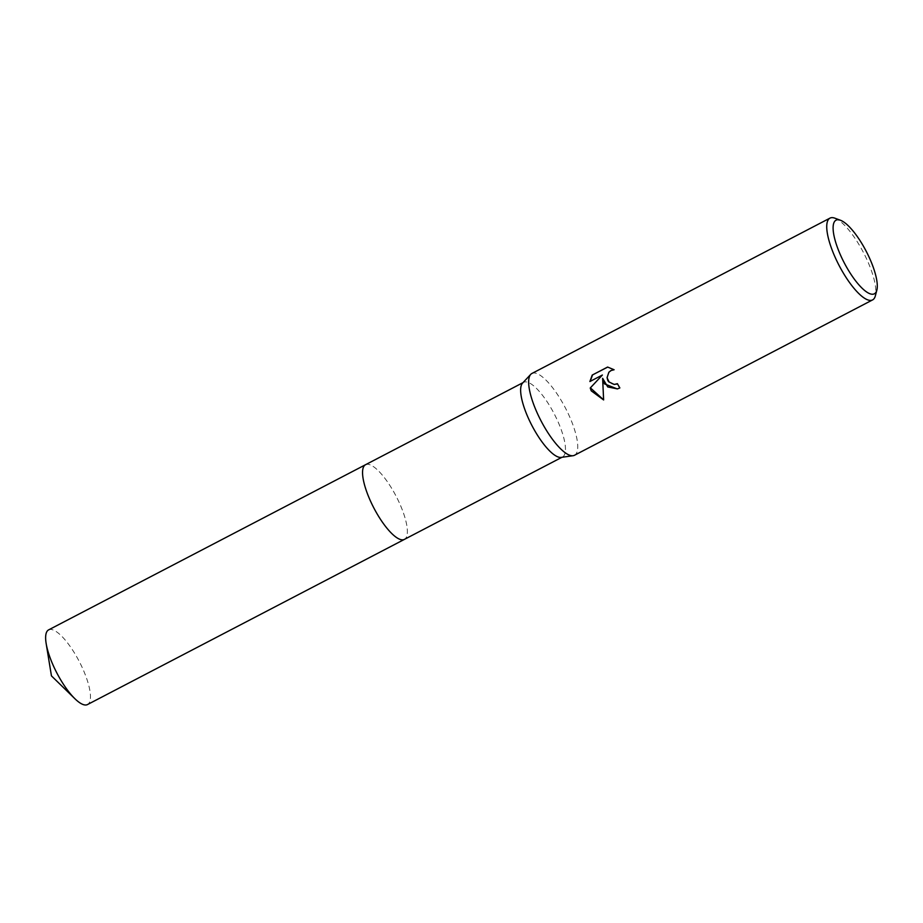 <?xml version="1.0" encoding="UTF-8"?>
<svg xmlns="http://www.w3.org/2000/svg" width="923" height="923" viewBox="0 0 923 923"><rect width="100%" height="100%" fill="white"/><g stroke="black" fill="none" stroke-linecap="round" stroke-linejoin="round"><path stroke-width="0.69" stroke-dasharray="4.62 3.46" d="M522.533 383.149A42.089 12.587 -117.5 0 1 523.606 382.33A42.089 12.587 -117.5 0 1 555.577 416.527A42.089 12.587 -117.5 0 1 562.511 456.989A42.089 12.587 -117.5 0 1 561.23 457.393M365.508 464.731A42.089 12.587 -117.5 0 1 397.49 498.928A42.089 12.587 -117.5 0 1 404.412 539.378M531.89 373.48A46.104 13.787 -117.5 0 1 566.918 410.943A46.104 13.787 -117.5 0 1 574.51 455.258M834.877 218.186A46.104 13.787 -117.5 0 1 865.001 255.579A46.104 13.787 -117.5 0 1 875.35 295.845M617.429 388.895L620.106 387.891A45.181 13.51 -117.5 0 1 617.695 383.622L617.452 383.749M616.033 384.233L612.226 384.026L609.78 382.607L607.346 377.542L609.134 372.188L612.63 369.915M603.607 399.832L602.904 378.245M590.189 381.384L602.65 374.957M614.026 369.696L607.726 367.077M48.607 629.89A42.1 12.587 -117.5 0 1 49.45 629.567A42.1 12.587 -117.5 0 1 79.909 662.749A42.1 12.587 -117.5 0 1 87.512 704.549M365.67 464.65A42.1 12.587 -117.5 0 1 366.35 464.407A42.1 12.587 -117.5 0 1 396.671 497.301A42.1 12.587 -117.5 0 1 404.586 539.297M523.018 382.641L523.606 382.33M561.922 457.289L562.511 456.989"/><path stroke-width="1.38" d="M876.85 290.134L875.35 295.845A46.104 13.787 -117.5 0 1 872.593 299.906L574.51 455.258A46.104 13.787 -117.5 0 1 573.114 455.708L561.23 457.393A42.089 12.587 -117.5 0 1 530.529 422.792A42.089 12.587 -117.5 0 1 522.533 383.149L530.725 374.38A46.104 13.787 -117.5 0 1 531.89 373.48L829.973 218.128A46.104 13.787 -117.5 0 1 834.877 218.186L840.426 220.239A41.5 12.414 -117.5 0 1 867.539 253.894A41.5 12.414 -117.5 0 1 876.85 290.134A41.5 12.414 -117.5 0 1 842.837 260.067A41.5 12.414 -117.5 0 1 840.426 220.239M404.586 539.297A42.1 12.587 -117.5 0 1 404.412 539.39A42.089 12.587 -117.5 0 1 372.442 505.193A42.089 12.587 -117.5 0 1 365.508 464.731A42.1 12.587 -117.5 0 1 365.67 464.65M573.114 455.708A46.104 13.787 -117.5 0 1 539.482 417.807A46.104 13.787 -117.5 0 1 530.725 374.38M604.507 383.91L602.627 378.315L603.619 399.947L591.239 390.833L590.224 388.029L602.373 375.026L589.901 381.534L592.22 375.073L607.611 367.054L614.107 369.754L611.026 370.504L608.857 372.257L607.08 377.611L607.795 380.403L608.649 381.764L614.222 384.476L617.418 383.691A46.104 13.787 62.5 0 0 619.818 387.96L617.302 388.929L604.507 383.91M872.593 299.906A46.104 13.787 -117.5 0 1 837.565 262.444A46.104 13.787 -117.5 0 1 829.973 218.128M617.452 383.749L616.033 384.233M617.429 388.895L607.761 386.945L602.627 378.315M602.373 375.026L590.224 388.029M590.489 387.96L603.607 399.832M607.726 367.077L592.22 375.073M592.508 375.003L590.189 381.384M612.63 369.915L614.026 369.696M365.508 464.731A42.1 12.587 -117.5 0 0 373.111 506.531A42.1 12.587 -117.5 0 0 403.57 539.713A42.1 12.587 -117.5 0 0 404.412 539.39L87.512 704.549A42.1 12.587 -117.5 0 1 86.67 704.872A42.1 12.587 -117.5 0 1 74.959 698.78A42.1 12.587 -117.5 0 1 46.15 643.493A42.1 12.587 -117.5 0 1 48.607 629.89L523.018 382.641M404.412 539.378L561.922 457.289M46.15 643.493L51.446 675.878L74.959 698.78"/></g></svg>
